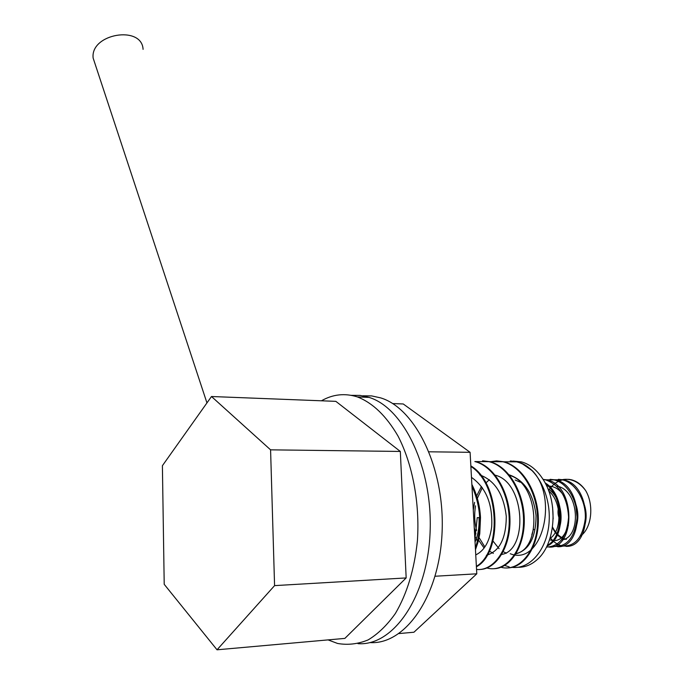 <?xml version="1.0" encoding="UTF-8"?>
<svg xmlns="http://www.w3.org/2000/svg" width="684" height="684" viewBox="0 0 684 684"><rect width="100%" height="100%" fill="white"/><g stroke="black" fill="none" stroke-linecap="round" stroke-linejoin="round"><path stroke-width="1.03" d="M520.336 482.229L515.129 480.006M580.442 536.085C591.934 528.099 594.105 504.732 585.666 490.599C581.374 484.794 576.33 481.194 570.55 479.792C566.164 478.817 561.932 479.27 557.87 481.151M556.793 544.353L561.068 545.969M561.128 545.986C574.774 547.115 582.836 537.915 585.316 518.378C586.128 500.62 575.5 482.707 562.342 479.826L553.732 479.783M552.783 546.336C566.42 547.533 574.483 538.299 576.98 518.634C577.818 500.808 567.173 482.742 554.049 479.86L545.413 479.826M546.482 547.063C559.555 546.559 566.925 536.649 568.584 517.318C567.412 497.516 559.769 485.041 545.67 479.886L543.13 479.467M547.303 545.353C564.266 536.966 564.138 496.806 545.738 484.092M585.666 490.599C581.674 484.802 576.92 481.194 571.414 479.792L569.25 479.399C560.88 478.774 553.98 482.476 548.534 490.505M545.131 482.93C565.514 494.609 565.762 538.889 546.995 546.012M543.079 479.381L546.687 479.886C575.8 484.708 575.86 548.867 549.132 547.089M550.107 479.347L555.049 479.852C584.196 484.657 584.316 548.397 557.528 546.713M558.366 479.322L563.334 479.817C592.506 484.58 592.677 547.969 565.839 546.345M562.06 545.926C557.588 544.832 553.638 542.096 550.201 537.718M533.862 529.45L533.486 529.185L531.827 534.743M567.806 525.423L568.404 525.474L567.788 525.5M577.014 516.736L575.825 506.134M559.769 506.476C558.289 511.204 558.683 515.77 560.948 520.165M566.378 539.343C560.564 537.889 555.947 533.776 552.518 527.022M583.443 529.322C587.616 519.062 586.957 508.537 581.451 497.764M574.953 530.083C579.442 519.438 578.75 508.528 572.884 497.354M550.381 539.992C573.354 547.046 576.475 490.702 550.594 486.23L546.576 485.828M557.716 531.579C564.924 518.899 559.999 495.832 547.833 488.701M548.688 490.907C562.06 501.936 562.111 530.964 549.979 538.428M546.619 485.922L550.594 486.23M556.947 486.179C579.596 489.77 581.751 538.197 561.53 539.924M564.958 539.402C559.674 537.975 555.502 534.024 552.45 527.544M560.803 521.413C557.614 516.249 557.144 510.837 559.401 505.185M435.135 576.236L476.791 573.808L470.096 452.312L403.244 403.97L392.607 403.56M429.065 451.799L470.096 452.312M399.029 633.564L413.931 632.23L476.791 573.808M362.785 395.805L371.677 395.916L380.62 397.874C415.282 408.186 444.916 467.89 442.103 532.015C439.641 596.2 405.21 645.132 369.822 642.575C405.21 645.132 439.641 596.2 442.103 532.015C444.916 467.89 415.282 408.186 380.62 397.874L371.677 395.916L362.785 395.805M351.225 395.335L360.117 395.42L369.052 397.395C403.526 407.749 432.972 467.916 430.082 532.52C427.534 597.192 393.163 646.371 357.971 643.661M328.072 639.891L337.554 643.456C347.788 645.26 357.98 644.08 368.137 639.899C378.055 633.965 387.127 625.167 395.369 613.497C407.065 593.626 414.41 569.387 417.402 540.788C419.95 502.988 412.58 464.282 398.071 436.161C386.315 415.949 372.737 402.867 357.339 396.9C344.856 392.967 332.886 394.266 321.437 400.79M274.575 585.624L270.582 449.841L211.493 396.515L162.399 465.701L164.211 584.316L217.033 649.8L274.575 585.624L406.168 577.929L400.328 451.449L270.582 449.841M400.328 451.449L335.853 401.354L211.493 396.515M406.168 577.929L344.873 638.394L217.033 649.8M471.96 486.196C481.074 507.092 482.211 527.689 475.371 547.995M470.874 466.437C499.773 484.426 502.03 551.535 476.38 566.343M480.048 569.481C496.49 569.011 510.691 546.542 509.965 519.122C509.418 491.753 493.934 466.035 475.594 461.563L474.833 461.555C493.6 466.12 509.272 492.942 509.221 520.909C509.375 548.876 493.993 570.772 477.184 569.507M475.645 461.572L489 461.657C508.691 466.343 524.765 495.148 523.482 523.841C522.448 552.569 504.698 572.79 487.247 568.096M489.659 461.64L502.937 461.751C522.67 466.377 538.847 494.977 537.564 523.388C536.53 551.903 518.729 571.952 501.141 567.327M503.091 461.794L516.642 461.854C522.302 463.273 527.62 466.317 532.588 470.968L521.396 463.154L517.361 461.854L510.29 460.99M508.109 567.908C524.756 567.429 539.077 545.328 538.342 518.361C537.778 491.454 522.174 466.18 503.663 461.751L496.61 460.896L489.65 461.828M493.934 568.703C510.538 568.438 524.944 546.191 524.277 518.968C523.79 491.728 508.229 466.12 489.744 461.666L482.571 460.785M476.406 566.797C503.039 552.723 500.765 483.331 470.84 465.881M475.466 549.714L478.039 542.13L479.766 533.768L480.51 517.6C479.835 505.45 476.953 494.387 471.866 484.417M510.255 553.732C542.019 566.591 558.811 498.14 532.588 470.968M521.396 463.154L519.43 462.692M515.933 553.869C529.254 550.064 535.957 537.316 536.059 515.625C533.469 493.839 524.517 480.236 509.187 474.816M489.316 479.689L485.879 482.964M482.305 487.658L477.346 498.328M475.525 505.827C474.149 514.274 474.508 522.49 476.594 530.468M479.091 537.641L484.87 546.969M489.334 551.107L493.352 553.39M475.047 542.061C478.116 534.974 479.45 526.834 479.048 517.634M477.244 517.634L475.183 536.76L478.039 542.138M471.473 477.355C486.025 487.658 492.762 504.057 491.693 526.552L491.557 527.723C489.445 541.822 484.169 550.885 475.756 554.912M479.664 474.85C494.865 480.399 503.74 494.267 506.28 516.454C506.16 538.53 499.517 551.475 486.358 555.297M494.284 474.987C525.68 481.109 528.476 551.749 500.936 554.527M484.092 548.046L478.561 540.095M475.927 533.888L474.251 527.732M473.285 510.196L474.576 502.347M476.149 496.969L481.451 486.461M509.666 475.448C539.317 483.349 542.027 548.654 516.129 553.544M506.442 553.211L502.654 551.407M499.081 548.696L493.147 541.249M518.044 567.284C524.902 567.395 531.254 564.864 537.077 559.709C555.297 544.396 558.589 503.415 543.472 480.014C537.376 470.284 530.04 464.239 521.464 461.88L513.188 461.084M510.888 460.999L517.591 461.854C535.863 466.36 550.8 493.429 549.166 521.157C547.747 548.936 530.134 569.857 511.7 567.318M509.161 566.882L504.698 565.471M552.578 507.006L553.176 518.934M143.076 49.351C141.998 24.915 90.185 33.644 93.135 58.046L95.418 64.971M571.414 479.792L570.55 479.792M563.334 479.817L562.342 479.826M555.049 479.852L554.049 479.852M546.687 479.886L545.67 479.886M357.339 396.9L369.052 397.395M517.361 461.854L516.642 461.845M503.663 461.751L502.937 461.751M489.744 461.657L489 461.649M480.51 517.591L477.244 517.651M491.693 526.569L491.557 527.749M517.591 461.854L521.464 461.88M93.135 58.046L206.953 402.919"/></g></svg>
